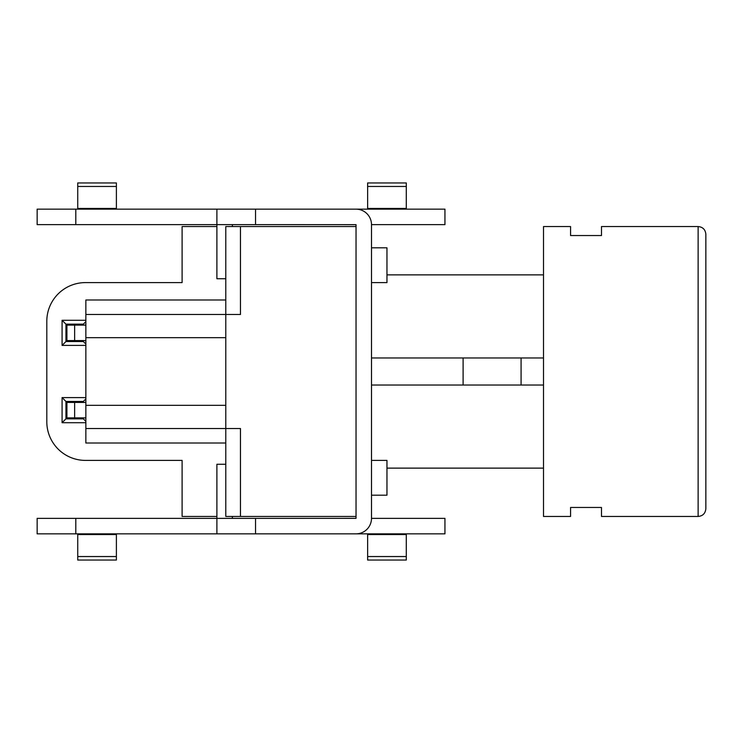 <?xml version="1.0" encoding="UTF-8"?>
<svg xmlns="http://www.w3.org/2000/svg" width="743" height="743" viewBox="0 0 743 743"><rect width="100%" height="100%" fill="white"/><g stroke="black" fill="none" stroke-linecap="round" stroke-linejoin="round"><path stroke-width="1.11" d="M698.123 516.45L601.486 516.45L601.486 507.46L570.568 507.46L570.568 516.45L543.505 516.45L543.505 226.55L570.568 226.55L570.568 235.54L601.486 235.54L601.486 226.55L698.123 226.55L698.123 516.45C702.776 516.032 705.348 513.459 705.85 508.723L705.85 234.277C705.395 229.587 702.813 227.005 698.123 226.55M371.5 385.032L543.505 385.032L371.5 385.032M371.5 357.968L543.505 357.968M705.85 508.723L705.85 234.277M216.891 226.55L182.1 226.55L182.1 282.6L85.464 282.6A38.655 38.655 0 0 0 46.809 321.255L46.809 421.745A38.655 38.655 0 0 0 85.464 460.4L182.1 460.4L182.1 516.45L216.891 516.45M85.854 397.589L62.078 397.589L62.078 422.711L85.854 422.711M85.854 320.289L62.078 320.289L62.078 345.411L85.854 345.411M85.854 321.635L83.337 324.152L83.337 325.118M83.337 340.582L83.337 341.548L65.951 341.548L65.951 324.152L62.078 320.289M85.854 344.055L83.337 341.548M62.078 345.411L65.951 341.548M65.951 324.152L83.337 324.152M85.854 398.945L83.337 401.452L83.337 402.418M83.337 417.882L83.337 418.848L65.951 418.848L65.951 401.452L62.078 397.589M85.854 421.365L83.337 418.848M62.078 422.711L65.951 418.848M65.951 401.452L83.337 401.452M85.854 417.882L74.644 417.882L74.644 402.418L66.916 402.418L66.916 417.882L74.644 417.882M74.644 325.118L66.916 325.118L66.916 340.582L74.644 340.582L74.644 325.118L85.854 325.118M85.854 402.418L74.644 402.418M85.854 340.582L74.644 340.582M463.112 357.968L463.112 385.032M521.084 357.968L521.084 385.032M255.536 209.154L355.999 209.154A15.501 15.501 0 0 1 371.5 224.655L371.5 518.345A15.501 15.501 0 0 1 355.999 533.845L255.536 533.845L255.536 518.382L356.036 518.345L356.036 224.655L255.536 224.618L255.536 209.154L216.891 209.154L216.891 224.618A15.501 15.501 0 0 0 216.891 224.655L216.891 278.736L225.779 278.736M406.291 534.542L406.291 560.046L367.636 560.046L367.636 534.542L406.291 534.542L406.291 533.845M367.636 533.845L367.636 534.542M116.391 534.542L116.391 560.046L77.736 560.046L77.736 534.542L116.391 534.542L116.391 533.845M77.736 533.845L77.736 534.542M352.173 533.845L444.946 533.845L444.946 518.382L371.5 518.382M75.805 533.845L75.805 518.382L37.15 518.382L37.15 533.845L255.536 533.845M75.805 518.382L216.891 518.382A15.501 15.501 0 0 1 216.891 518.345L216.891 464.264L225.779 464.264M255.536 518.382L216.891 518.382L216.891 533.845M232.392 518.382L232.345 516.45M232.392 224.618L232.345 226.55M75.805 224.618L75.805 209.154L37.15 209.154L37.15 224.618L255.536 224.618M371.5 224.618L444.946 224.618L444.946 209.154L352.173 209.154M75.805 209.154L216.891 209.154M406.291 209.154L406.291 182.954L367.636 182.954L367.636 209.154M116.391 209.154L116.391 182.954L77.736 182.954L77.736 209.154M225.779 405.325L85.854 405.325L85.854 428.516L225.779 428.516L225.779 516.45L356.036 516.45M225.779 299.996L85.854 299.996L85.854 405.325M85.854 428.516L85.854 443.004L225.779 443.004M240.463 516.45L240.463 428.516L225.779 428.516L225.779 226.55L240.463 226.55L240.463 314.484L85.854 314.484M85.854 337.675L225.779 337.675M371.5 282.6L386.964 282.6L386.964 247.809L371.5 247.809M371.5 495.191L386.964 495.191L386.964 460.4L371.5 460.4M240.463 226.55L356.036 226.55M367.636 556.544L406.291 556.544M77.736 556.544L116.391 556.544M406.291 208.458L367.636 208.458M116.391 208.458L77.736 208.458M77.736 186.456L116.391 186.456M367.636 186.456L406.291 186.456M386.964 468.136L543.505 468.136M386.964 274.864L543.505 274.864"/></g></svg>
